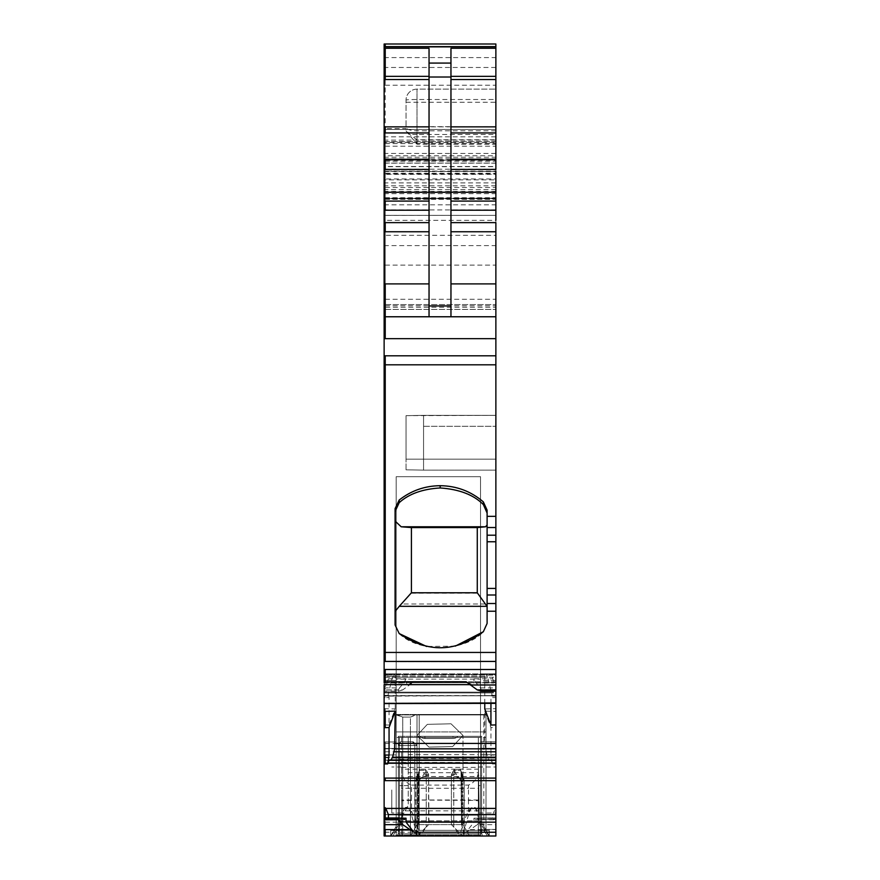 <?xml version="1.0" encoding="UTF-8"?>
<svg xmlns="http://www.w3.org/2000/svg" width="880" height="880" viewBox="0 0 880 880"><rect width="100%" height="100%" fill="white"/><g stroke="black" fill="none" stroke-linecap="round" stroke-linejoin="round"><path stroke-width="0.66" stroke-dasharray="4.4 3.3" d="M391.798 789.987L391.798 812.999L391.798 789.987M401.665 789.987L401.665 812.999L401.665 789.987M401.665 769.164L401.665 817.465L401.665 769.164L478.335 769.164L478.335 788.293L478.335 763.697L478.335 830.522L489.291 830.522L489.291 836L489.291 830.522L478.335 830.522L478.335 836L478.335 737.407L399.465 737.407L399.465 823.79L400.807 821.887L401.665 817.465A4.378 4.378 0 0 1 401.566 818.389L400.807 821.887L390.918 836L399.465 823.79L399.465 830.522L399.465 737.407L399.465 836L399.465 737.407L478.335 737.407L478.335 769.164M401.94 816.596L397.606 836A925.353 925.353 0 0 0 401.94 816.596C404.151 806.289 407.077 804.793 410.729 812.119L411.521 811.503C406.648 804.76 403.447 806.179 401.918 815.749M463.991 836L425.821 836L462.682 836L464.2 833.888L464.2 780.307L464.2 833.888L462.198 826.98L462.198 775.478L461.527 775.478L462.077 774.763L460.273 769.263L461.648 774.565L461.538 824.868L462.198 826.98L462.198 775.478L464.2 780.307L453.772 775.478L454.399 770.352L453.662 774.763L456.005 773.85L454.223 769.263A2.189 1.353 90 0 0 454.399 770.352L460.537 770.352L464.2 780.307L453.772 775.478L453.662 774.763L456.005 773.85C462.814 783.651 464.838 783.651 462.099 773.85L460.537 770.352L462.099 773.85C464.838 783.651 462.814 783.651 456.005 773.85L454.399 770.352L460.537 770.352L460.273 769.263A2.189 1.936 -90 0 0 460.537 770.352L462.198 775.478L461.527 775.478L461.659 824.615L463.001 824.615L416.999 824.615L463.001 824.615L461.659 824.615L464.2 833.888L462.682 836L469.271 811.91L468.479 811.305L468.479 799.975L411.521 799.975L411.521 785.103C406.879 783.541 403.601 779.581 401.665 773.234M411.521 785.103L468.479 785.103C473.704 782.925 476.993 778.965 478.335 773.234M400.807 821.887A925.353 925.353 0 0 1 397.606 836L390.709 836L390.709 830.522L390.709 836L401.665 836L401.665 737.407L399.465 737.407L401.665 737.407L401.665 836L390.61 836L408.232 805.486L408.232 772.717L478.335 772.717M478.071 815.683L478.335 817.432A4.378 4.378 0 0 0 478.434 818.334A783.332 783.332 0 0 0 482.394 836A783.332 783.332 0 0 1 478.049 816.519L478.071 815.683C476.498 805.772 473.308 804.309 468.479 811.305C465.74 815.958 462.803 824.186 459.657 836L420.343 836C417.219 824.197 414.271 816.024 411.521 811.503L411.521 800.382A9.856 0.605 0 0 0 401.665 800.987M408.232 772.717L408.232 737.407L408.232 763.73L399.465 763.73M489.082 836L479.358 822.118L489.291 836L478.335 836L489.39 836L390.61 836L408.232 805.486L408.232 785.609L399.465 785.609L408.232 785.609L408.232 763.73M390.709 830.522L399.465 830.522L390.709 830.522M397.606 836L420.277 836L416.999 830.313L410.421 830.313L416.999 830.313L417.637 831.424L416.999 830.313L416.999 714.483L416.999 830.313L416.999 737.407L396.187 737.407L396.187 714.483L402.754 717.101L396.187 714.945L396.187 830.313L410.421 830.313L396.187 830.313L396.187 714.483L486.013 714.483L485.991 830.28L489.291 836L410.421 836L454.179 836L417.318 836L415.8 833.888L417.802 826.98L417.802 775.478L418.473 775.478L419.727 769.263L417.923 774.763L418.473 775.478L418.979 770.913L418.473 824.868L418.473 775.478L417.802 775.478L419.727 769.263A2.189 1.936 90 0 1 419.463 770.352L417.901 773.85C415.404 782.65 417.021 783.431 422.741 776.182C417.021 783.431 415.404 782.65 417.901 773.85L419.463 770.352L417.802 775.478L417.802 826.98L418.462 824.868L415.8 833.888L415.8 780.307L417.802 775.478L415.8 780.307L415.8 833.888L417.318 836L425.821 836L417.362 836L410.729 812.119M469.271 811.91C472.912 804.397 475.838 805.937 478.049 816.519L478.335 800.987A9.856 0.605 0 0 0 468.479 800.382L401.665 799.975M478.335 817.432L478.335 800.987M478.335 799.975L478.335 788.293L468.479 788.293L468.479 799.975L478.335 799.975M405.141 810.843L480.535 810.843L480.535 820.666L489.39 836L480.535 820.666L480.535 785.609L478.335 785.609L480.535 785.609L480.535 808.566L406.45 808.566M479.358 822.118L478.335 763.697L479.358 822.118M478.797 789.987C478.28 760.32 478.28 760.32 478.797 789.987C478.28 760.32 478.28 760.32 478.797 789.987C479.314 819.665 479.314 819.665 478.797 789.987C479.314 819.665 479.314 819.665 478.797 789.987M494.769 836L495.869 836L495.869 829.422L480.535 829.422L480.535 836L480.535 679.129L396.187 679.129L396.187 476.696L396.187 661.826L480.535 661.826L396.187 661.826L396.187 836L396.187 679.129L480.535 679.129L480.535 476.696L480.535 835.065L480.535 754.754L495.869 754.754L495.869 829.422L480.535 829.422L480.535 754.754L480.535 836L480.535 476.696L480.535 835.065L480.535 754.754L495.869 754.754L480.535 754.754L480.535 680.449L480.535 754.754L495.869 754.754L495.869 680.449L495.869 836L385.231 836L385.231 819.566L385.231 836L385.231 829.422L385.231 836L495.869 836L396.187 836L396.187 476.696L480.535 476.696L396.187 476.696L480.535 476.696L396.187 476.696L396.187 835.065L480.535 835.065L396.187 835.065L396.187 754.941L385.231 754.941L396.187 754.941L396.187 680.449L396.187 836L495.869 836L384.131 836L384.131 674.399L384.131 703.571L495.869 703.582L495.869 673.893L495.869 682.726L406.043 682.726L407.968 684.662L413.864 681.758L402.754 689.898L384.131 689.898L384.131 46.871M481.624 691.207L480.535 687.896L476.146 683.012L473.957 678.777L492.701 678.777L492.701 675.18L385.231 675.18L385.231 673.893L385.231 675.18L384.131 675.18L384.131 673.893L384.131 684.651M492.701 678.777L495.869 686.675L495.869 675.95L495.231 675.18L384.131 675.18L384.131 681.758M495.869 682.726L495.869 661.441L385.231 661.441L385.231 364.804L495.869 364.804L495.869 338.668L385.231 338.668L385.231 316.767L495.869 316.767L495.869 307.241L384.131 307.241L384.131 155.738L384.131 215.358L495.869 215.358L495.869 191.884L495.869 198.451L384.131 198.451L495.869 198.451L495.869 191.884L495.869 198.484L495.869 179.839L384.131 179.839M384.131 307.241L384.131 215.358L385.231 215.116M384.131 192.632L495.869 192.632L384.131 192.632M384.131 192.258L495.869 192.258L384.131 192.258M495.869 185.812L385.231 185.812L385.231 198.484L384.131 198.484L495.869 198.264M384.131 245.608L495.869 245.608L495.869 160.116L385.231 160.116L385.231 155.738L384.131 155.738L384.131 138.204L384.131 316.767L384.131 128.579L406.043 128.568L406.043 129.646L409.695 134.464L416.999 139.799L495.869 139.799L495.869 316.767L495.869 138.204L495.869 166.694L495.869 142.549L384.131 142.549L384.131 166.683L495.869 166.694M495.869 160.116L495.869 155.738L384.131 155.738L384.131 166.507L495.869 166.507M384.131 46.629L384.131 142.549M385.231 85.239L384.131 85.239L384.131 44L385.231 44L385.231 85.239L495.869 85.239L495.869 139.799M384.131 85.239L384.131 160.336L495.869 160.336M384.131 155.738L385.231 155.738L385.231 138.204L385.231 316.767L385.231 143.583L384.131 143.583L384.131 146.212L385.231 146.212L385.231 160.336M387.123 683.012L388.388 678.777L387.651 673.893L385.231 675.95L385.231 686.675L387.123 683.012L403.854 683.012L399.465 687.896L385.231 687.896L385.231 690.019L398.376 690.019L398.376 691.207L384.131 691.207L384.131 689.898M384.131 691.207L384.131 675.95L384.131 703.351L495.869 702.944M384.131 708.686L395.23 708.928L389.059 725.043L389.059 697.554L385.231 697.554L385.231 695.31L384.131 695.31L384.131 696.146L495.869 695.585L495.869 703.351L495.869 695.31L495.869 697.554L490.941 697.554L491.535 695.31L492.36 696.146L487.597 677.193L485.936 674.399L384.131 674.399L485.936 674.399M384.131 754.941L384.131 836L384.131 741.972L384.131 754.941L385.231 754.941L385.231 748.462L384.131 748.462L384.131 673.871L384.131 748.462L385.231 748.462L385.231 741.972L384.131 741.972L384.131 680.449L384.131 741.972L396.187 741.972L385.231 741.972L396.187 741.972L385.231 741.972L385.231 754.941L384.131 754.941L385.231 754.941L385.231 748.462L384.131 748.462L385.231 748.462L385.231 741.972L384.131 741.972L385.231 741.972L385.231 754.941L384.131 754.941M384.131 673.871L384.131 680.449L384.131 673.871L396.187 673.871L384.131 673.871M384.131 309.408L384.131 129.448L384.131 309.408L385.231 309.419L384.131 309.408M495.869 835.461L495.869 819.566L480.535 819.566L495.869 819.566L495.869 754.754L495.869 836L495.869 824.67L477.246 824.67L470.305 829.587L495.869 829.587M483.813 737.407L483.813 830.313L487.399 836L489.291 836L485.991 830.28L483.813 830.313L485.991 830.28L489.291 836L420.277 836L416.999 830.313L416.999 731.929L396.187 731.929L396.187 830.313L392.898 836L396.187 830.313L392.898 836L396.187 830.313L402.754 830.313L402.754 836L410.421 836L392.898 836L420.277 836L416.999 830.313L416.999 737.407L486.013 737.407L486.013 830.313L419.188 830.313L417.637 831.424L419.188 830.313L417.637 831.424L416.999 830.313L396.187 830.313L396.187 737.407L486.013 737.407L486.013 714.483L419.188 714.483L419.188 830.313L419.188 731.929L486.013 731.929L486.013 714.945L416.999 714.945L416.999 830.313L417.637 831.424L419.188 830.313L419.188 714.945M402.754 836L402.754 830.313L402.754 836L402.754 830.313L416.999 830.313L420.277 836L417.637 831.424L420.277 836L487.399 836L484.099 830.28L485.991 830.28L489.291 836L487.399 836L484.099 830.28L487.399 836L420.277 836L417.637 831.424L420.277 836L410.421 836L417.318 836C419.023 836.77 421.971 833.767 426.228 826.98L417.362 836M485.991 830.28L486.013 731.929L396.187 731.929L396.187 714.945L486.013 714.945L485.991 830.28M483.813 714.483L483.813 830.313L419.188 830.313L483.813 830.313L419.188 830.313L419.188 737.407M469.579 836L463.001 824.615L463.001 735.449L452.672 746.526L428.967 747.098L416.999 735.449L427.328 724.361L451.033 723.789L463.001 735.449L452.672 746.526L428.967 747.098L416.999 735.449L427.328 724.361L451.033 723.789L463.001 735.449L463.001 824.615L469.579 836L462.682 836C461.01 836.803 458.051 833.789 453.772 826.98L453.772 775.478L451.396 775.478L451.396 824.615L428.967 824.615L451.396 824.615L462.638 836L469.579 836L465.08 836M428.604 824.615L426.228 826.98L426.228 775.478L415.8 780.307L426.228 775.478L428.604 775.478L428.967 824.615L426.228 826.98L426.228 775.478L428.604 775.478L428.571 774.565L428.604 824.615M480.535 810.843L480.535 808.566M396.187 673.871L385.231 673.871L385.231 680.449L384.131 680.449L385.231 680.449L385.231 673.871L385.231 680.449L396.187 680.449L396.187 673.871L385.231 673.871L385.231 680.449L384.131 680.449L396.187 680.449L396.187 673.871L396.187 680.449L385.231 680.449L396.187 680.449L396.187 673.871M385.231 836L384.131 836L385.231 836L384.131 836L385.231 836L385.231 832.249L384.131 832.249M462.682 836L454.179 836M477.246 824.67L481.624 819.786L481.624 818.598L480.535 818.026L476.146 819.335L473.957 818.202L492.701 818.202L492.701 814.605L495.869 807.631L495.869 755.051L490.941 755.051L492.36 763.95L490.853 759.99L489.049 759.99L487.388 757.207L484.77 743.424L484.77 711.139L495.869 711.414L495.869 674.399L495.869 695.585M473.957 818.202L473.957 822.151L466.136 832.249L470.305 829.587M491.062 760.32L385.231 760.32L489.049 759.99M384.131 757.746L385.231 757.746L385.231 759.99L490.853 759.99M395.23 708.928L395.23 676.654L394.625 674.399L495.869 674.399L394.625 674.399M385.231 708.686L385.231 724.944L384.131 724.944M389.059 725.043L385.231 724.944M385.231 675.95L384.131 675.95M385.231 686.675L384.131 686.675M385.231 307.241L385.231 316.767L384.131 316.767L495.869 316.767L495.869 129.448L495.869 316.767L384.131 316.767L495.869 316.767L450.956 316.767L450.956 48.279M385.231 138.204L384.131 138.204M495.869 245.608L495.869 316.767L384.131 316.767L450.956 316.767M495.869 155.738L495.869 169.422M495.869 169.202L385.231 169.202L385.231 173.239L495.869 173.239L495.869 174.383L384.131 174.383M495.869 307.241L495.869 235.334L384.131 235.334M384.131 204.809L495.869 204.809L495.869 316.767L384.131 316.767L385.231 316.767L385.231 299.288L384.131 299.288M495.869 204.809L495.869 178.948L384.131 178.948M495.869 182.886L385.231 182.886L385.231 171.512L384.131 171.512L495.869 171.512L384.131 171.094M384.131 157.223L495.869 157.223L495.869 171.094L385.231 171.094M384.131 57.585L495.869 57.585L495.869 157.223M429.044 48.279L429.044 316.767M473.957 678.777L473.957 682.726L472.032 684.662L466.136 681.758M495.869 675.95L495.869 686.675M495.869 708.653L495.869 724.922L495.869 708.653L484.77 708.928M484.77 703.582L484.77 676.654L485.375 674.399M385.231 817.96L384.131 818.356M495.869 141.603L385.231 141.603L385.231 316.767L385.231 129.448L384.131 129.448L495.869 129.448L385.231 129.448L385.231 141.603L384.131 141.603M480.535 680.449L480.535 741.796L480.535 673.871L495.869 673.871L480.535 673.871L480.535 680.449L495.869 680.449L495.869 673.871L480.535 673.871L495.869 673.871L495.869 741.796L495.869 673.871L495.869 680.449L480.535 680.449M480.535 748.275L480.535 741.796L480.535 748.275L495.869 748.275L495.869 741.796L495.869 748.275L480.535 748.275M481.624 819.786L495.869 819.786L495.869 824.67M495.869 818.598L495.869 817.96L480.535 818.026L495.869 818.598L495.869 819.786M495.869 818.026L493.966 819.335L492.701 818.202M493.449 819.489L475.244 819.489L493.449 819.489M495.869 818.356L495.869 807.631M495.869 755.051L495.869 727.683L490.941 727.562L490.941 755.051M484.77 711.139L490.941 727.562M495.869 727.683L495.869 711.414M394.064 674.399L392.403 677.193L495.869 677.193M387.937 695.585L392.403 677.193M495.869 703.351L384.131 703.351L495.869 703.582L495.869 697.554M403.854 683.012L406.043 678.777L406.043 682.726M495.869 661.441L495.869 364.804M399.212 500.016L395.087 508.585L395.087 511.445L399.212 502.656L399.212 500.016C411.246 490.611 424.897 485.837 440.165 485.694C456.5 485.87 470.888 491.26 483.34 501.875L487.102 510.136L487.102 623.458L487.102 525.052L487.102 623.458L483.351 631.719C465.267 651.574 418.99 653.136 399.212 633.578C427.746 653.081 455.796 652.465 483.351 631.719M399.212 633.578L395.087 625.009L399.212 633.578L395.087 625.009L395.087 511.445M495.869 338.668L495.869 316.767M495.869 130.801L416.999 130.801A10.956 3.542 0 0 1 406.043 127.248L406.043 128.568M406.043 130.911L416.999 144.177L495.869 144.177M416.999 144.177L416.999 126.665A10.956 0.583 0 0 0 406.043 127.248L406.043 100.089A10.956 10.956 0 0 1 416.999 89.133L495.869 89.133L416.999 89.133A10.956 10.956 0 0 0 406.043 100.089L406.043 129.646M495.869 85.239L495.869 44M495.869 57.585L495.869 132.935M495.869 209.924L385.231 209.924L385.231 220.319L495.869 220.319L495.869 215.105M495.869 231.759L495.869 222.629M492.701 675.18L493.449 673.893L495.231 675.18M490.941 703.582L490.941 697.554M389.147 759.99L390.951 759.99M385.231 818.356L387.123 819.335L388.388 817.96M423.566 470.129L495.869 470.129L423.566 470.129L423.566 459.173L423.566 470.129L495.869 470.129L495.869 426.305L495.869 470.129L423.566 470.129L423.566 426.305L423.566 470.129L406.043 469.821L423.566 470.129L406.043 469.821L406.043 415.657L495.869 415.349L495.869 459.173L495.869 415.349L423.566 415.349L423.566 426.305L423.566 415.349L495.869 415.349L423.566 415.349L423.566 459.173L423.566 415.349L406.043 415.657L406.043 469.821L423.566 470.129M410.421 731.929L410.421 836L410.421 830.313L410.421 836L416.999 824.615L416.999 735.449L416.999 824.615L410.421 836L410.421 717.101L416.68 714.483L419.188 714.483M410.421 737.407L410.421 830.313L410.421 717.101L402.754 717.101L402.754 830.313L402.754 717.101L410.421 717.101L416.361 714.945L416.999 714.945L416.999 830.313L416.999 731.929L419.188 731.929M428.56 774.411L425.777 769.263A2.189 1.353 -90 0 1 425.601 770.352L425.777 769.263L419.727 769.263L425.777 769.263L428.571 774.565L426.338 774.763L426.228 775.478L425.601 770.352L424.919 770.352L425.601 770.352L423.995 773.85L426.338 774.763L428.56 774.411M451.396 775.478L454.223 769.263L451.429 774.565L453.662 774.763L451.429 774.565L451.396 775.478L453.772 775.478L453.772 826.98L451.396 824.615L451.396 775.478M423.995 773.85L422.741 776.182L423.995 773.85L426.338 774.763L425.601 770.352L423.995 773.85M389.059 697.554L388.465 695.31L387.64 696.146M398.376 690.019L399.465 687.896M398.376 691.207L402.754 689.898M404.624 819.489L387.651 819.489L403.854 819.335M487.102 513.04L487.102 525.052L487.102 513.04M399.212 502.656C408.848 493.911 422.499 489.005 440.165 487.96C459.272 489.269 473.671 494.802 483.34 504.559L483.34 501.875M455.301 646.129L426.591 646.47M406.043 459.173L406.043 415.657L423.566 415.349L406.043 415.657L406.043 459.173L495.869 459.173L406.043 459.173M416.68 714.483L396.506 714.483M485.496 526.79L477.268 527.571L411.411 527.571L401.203 526.79L485.496 526.79L487.102 525.052M401.203 526.79L395.087 521.059M477.268 527.571L477.268 593.23L487.102 606.386M485.353 603.988L401.368 603.988L395.087 611.457M411.411 527.571L411.411 593.23L401.368 603.988M416.361 714.945L396.825 714.945M461.021 770.913L461.527 824.868L461.021 770.913L464.2 780.307L461.021 770.913M477.268 593.23L411.411 593.23M495.869 789.987L495.869 812.999L495.869 789.987M410.421 741.796L400.565 741.796L398.376 745.591L398.376 833.811L481.624 833.811L414.81 833.811L414.81 745.591L398.376 745.591L398.376 833.811L398.376 821.656L398.376 833.811L481.624 833.811L481.624 736.318L481.624 833.811L410.421 833.811L416.999 833.811L414.81 833.811L414.81 745.591L414.81 833.811L414.81 745.591L398.376 745.591L400.565 741.796L398.376 745.591L400.565 741.796L402.754 741.796L400.565 741.796L398.376 745.591L414.81 745.591L414.81 833.811L414.81 745.591L412.61 741.796L402.754 741.796L402.754 745.591L414.81 745.591L412.61 741.796L400.565 741.796L398.376 745.591L398.376 833.811L481.624 833.811L416.999 833.811L481.624 833.811L481.624 775.753C481.624 758.791 481.624 758.791 481.624 775.753C481.624 758.791 481.624 758.791 481.624 775.753L481.624 833.811L481.624 736.318L481.624 833.811L398.376 833.811L398.376 821.656L398.376 833.811L410.421 833.811L398.376 833.811L398.376 745.591L400.565 741.796L402.754 741.796L402.754 745.591L398.376 745.591L400.565 741.796L398.376 745.591L398.376 736.318L398.376 745.591L398.376 736.318L420.024 736.318A6.578 6.578 0 0 0 424.919 738.507L452.98 738.507A6.578 6.578 0 0 0 457.875 736.318L481.624 736.318L457.875 736.318A6.578 6.578 0 0 1 452.98 738.507L424.919 738.507A6.578 6.578 0 0 1 420.024 736.318A6.578 6.578 0 0 0 424.919 738.507L452.98 738.507A6.578 6.578 0 0 0 457.875 736.318L481.624 736.318L457.875 736.318A6.578 6.578 0 0 1 452.98 738.507L424.919 738.507A6.578 6.578 0 0 1 420.024 736.318L452.98 736.318L398.376 736.318L398.376 745.591L400.565 741.796L413.204 741.796L416.999 745.591L414.81 745.591L412.61 741.796L414.81 745.591L416.999 745.591L414.81 745.591L412.61 741.796L410.421 741.796L412.61 741.796L414.81 745.591L412.61 741.796L414.81 745.591L414.81 833.811L414.81 745.591L416.999 745.591L416.999 833.811L416.999 745.591L416.999 833.811L416.999 745.591L413.204 741.796L400.565 741.796L413.204 741.796L416.999 745.591L413.204 741.796L402.754 741.796L402.754 833.811L402.754 741.796L410.421 741.796L410.421 833.811L410.421 741.796M478.335 830.368L478.335 821.656L478.335 830.368L481.624 830.368L478.335 830.368L478.335 775.753L478.335 830.368L478.335 821.656L478.335 830.368L481.624 830.368L478.335 830.368L478.335 775.753C478.335 758.791 478.335 758.791 478.335 775.753C478.335 758.791 478.335 758.791 478.335 775.753L478.335 830.368M478.335 820.798L478.335 815.188L478.335 821.656L478.335 815.188L478.335 820.798L398.376 820.798L398.376 821.656L478.335 821.656L398.376 821.656L478.335 821.656L398.376 821.656L398.376 815.188L478.335 815.188L398.376 815.188L398.376 821.656L398.376 815.188L478.335 815.188L398.376 815.188L398.376 820.798L478.335 820.798M452.98 736.318L424.919 736.318L457.875 736.318L452.98 736.318L452.98 738.507L452.98 736.318M478.335 775.753C478.335 758.791 478.335 758.791 478.335 775.753C478.335 758.791 478.335 758.791 478.335 775.753L481.624 775.753C481.624 758.791 481.624 758.791 481.624 775.753C481.624 758.791 481.624 758.791 481.624 775.753L478.335 775.753M398.376 736.318L424.919 736.318L398.376 736.318M468.479 785.103L468.479 788.293L401.665 788.293M401.665 767.393L478.335 767.393M401.665 762.399L478.335 762.399M401.665 759.693L478.335 759.693M408.232 754.666L478.335 754.666M399.465 759.198L408.232 759.198M408.232 758.472L478.335 758.472M408.232 776.523L478.335 776.523M408.232 780.736L399.465 780.736M385.231 819.566L396.187 819.566L385.231 819.566M392.898 836L396.187 830.313M420.277 836L416.999 830.313M385.231 829.422L396.187 829.422L385.231 829.422M396.187 754.941L385.231 754.941L396.187 754.941M466.136 832.249L385.231 832.249L385.231 822.151L384.131 822.151M384.131 814.605L492.701 814.605M385.231 822.151L473.957 822.151M385.231 814.605L385.231 808.412L384.131 808.412M384.131 780.637L495.869 780.637M385.231 808.412L495.231 808.412M385.231 780.637L385.231 778.096L384.131 778.096M384.131 763.246L492.151 763.246M495.869 763.95L492.36 763.95M385.231 778.096L495.869 778.096M385.231 763.246L384.131 762.971M385.231 762.971L492.063 762.971M385.231 760.32L384.131 760.32M384.131 757.207L487.388 757.207M385.231 757.746L487.597 757.746M385.231 757.207L385.231 751.784L384.131 751.784M384.131 748.847L485.375 748.847M385.231 751.784L485.936 751.784M385.231 748.847L385.231 743.424L384.131 743.424M395.23 676.654L392.612 676.654M385.231 743.424L484.77 743.424M385.231 697.554L384.131 697.554M387.849 695.783L495.869 695.783M385.858 675.18L388.388 675.18M385.231 687.896L384.131 687.896M385.231 690.019L384.131 690.019M384.131 684.981L409.695 684.981M385.231 684.981L385.231 669.493L384.131 669.493M385.231 669.493L495.869 669.493M385.231 661.441L384.131 661.441M495.869 652.443L384.131 652.443M384.131 355.795L385.231 355.795L385.231 364.804L384.131 364.804M385.231 355.795L495.869 355.795M385.231 338.668L384.131 338.668M385.231 304.568L495.869 304.568L385.231 304.612M384.131 141.779L385.231 141.779L385.231 146.212L385.231 128.579M385.231 141.779L495.869 141.779M385.231 46.629L385.231 67.474L384.131 67.474M495.869 67.474L385.231 67.474L385.231 140.118L384.131 140.118M495.869 140.118L385.231 140.118L385.231 142.549M384.131 158.818L495.869 158.818M385.231 158.818L385.231 163.053L384.131 163.053M385.231 163.053L495.869 163.053M384.131 161.216L385.231 161.216L385.231 166.683M385.231 161.216L495.869 161.216M495.869 153.428L384.131 153.428M495.869 163.163L384.131 163.163M385.231 299.288L495.869 299.288M385.231 245.608L385.231 173.932L384.131 173.932M385.231 173.932L495.869 173.932M385.231 160.116L384.131 160.116M385.231 155.738L385.231 159.797L384.131 159.797M385.231 159.797L495.869 159.797M385.231 169.202L384.131 169.202M385.231 173.239L384.131 173.239M385.231 174.383L385.231 179.839M385.231 185.812L384.131 185.812M495.869 189.629L384.131 189.629M384.131 198.088L495.869 198.088M385.231 198.088L384.131 197.714M385.231 197.714L495.869 197.714M384.131 193.666L495.869 193.666M385.231 193.666L385.231 198.957L384.131 198.957M385.231 198.957L495.869 198.957M385.231 209.924L384.131 209.924M384.131 265.133L385.231 265.133L385.231 220.319L384.131 220.319M385.231 265.133L495.869 265.133M384.131 316.767L385.231 316.767L385.231 305.811L384.131 305.811M385.231 305.811L495.869 305.811M385.231 204.809L385.231 199.331L384.131 199.331M384.131 198.869L495.869 198.869M385.231 199.331L495.869 199.331M385.231 198.869L385.231 191.433L384.131 191.433M495.869 191.433L385.231 191.433L385.231 187.506L384.131 187.506M385.231 187.506L495.869 187.506M385.231 182.886L384.131 182.886M385.231 157.223L385.231 126.863L384.131 126.863M385.231 126.863L495.869 126.863M385.231 57.585L385.231 46.871M385.231 681.758L385.231 682.726L384.131 682.726M385.231 682.726L473.957 682.726M384.131 695.783L492.151 695.783M495.869 696.146L492.36 696.146M385.231 695.783L384.131 695.585M384.131 692.923L491.062 692.923M385.231 695.585L492.063 695.585M385.231 692.923L385.231 692.153L384.131 692.153M384.131 682.616L489.049 682.616M385.231 692.153L490.853 692.153M385.231 682.616L385.231 677.193L384.131 677.193M484.77 676.654L384.131 676.654L385.231 676.654L385.231 674.399L385.231 676.654L487.388 676.654M385.231 677.193L487.597 677.193M495.869 136.807L384.131 136.807M495.869 741.796L480.535 741.796L495.869 741.796M390.951 682.616L495.869 682.616M389.147 692.153L495.869 692.153M388.938 692.923L495.869 692.923M388.388 678.777L406.043 678.777M495.869 681.758L413.864 681.758M487.102 611.237L495.869 611.237M487.102 516.329L495.869 516.329M487.102 603.515L495.869 603.515M487.102 594.99L495.869 594.99M487.102 588.434L495.869 588.434M487.102 541.761L495.869 541.761M487.102 535.205L495.869 535.205M487.102 527.516L495.869 527.516M385.231 143.583L495.869 143.583M385.231 146.212L495.869 146.212M416.999 139.799L416.999 134.464L495.869 134.464M495.869 126.665L416.999 126.665L416.999 89.133L416.999 134.464L409.695 134.464M406.043 102.278L495.869 102.278M416.999 89.133A10.956 10.956 0 0 0 406.043 100.089A10.956 0.583 0 0 1 416.999 99.506L495.869 99.506M385.231 309.419L495.869 309.419L385.231 309.408M385.231 215.358L495.869 215.358L384.131 215.402M481.624 690.019L495.869 690.019M480.535 687.896L495.869 687.896M476.146 683.012L493.966 683.012M388.388 818.202L400.059 818.202M423.566 426.305L495.869 426.305L423.566 426.305M402.754 731.929L402.754 737.407M418.341 824.615L418.341 775.478L418.341 824.615M460.273 769.263L454.223 769.263L460.273 769.263M396.187 748.462L385.231 748.462L396.187 748.462M398.673 818.026L399.465 818.026M440.165 485.683L440.165 487.96M419.463 770.352L424.919 770.352L419.463 770.352M483.813 714.945L483.813 731.929M424.919 736.318L424.919 738.507L424.919 736.318M401.665 812.999L391.798 812.999M401.665 766.986L391.798 766.986M479.204 812.999L495.869 812.999M478.401 766.986L495.869 766.986M385.231 191.884L495.869 191.884L385.231 191.884M493.449 673.893L384.131 673.893M480.986 817.96L495.869 817.96M387.651 673.893L495.869 673.893M495.869 684.651L407.968 684.651M385.231 198.484L495.869 198.484M495.869 695.31L491.535 695.31M417.56 774.048L415.8 780.307L417.56 774.048M385.231 695.31L388.465 695.31M469.832 684.651L472.032 684.651M478.335 762.608L481.624 762.608L478.335 762.608"/><path stroke-width="1.32" d="M462.671 836L459.657 836M417.329 836L420.343 836M489.082 836L463.991 836M384.131 829.587L384.131 818.026L384.131 818.598L398.376 818.598L398.376 819.786L402.754 824.67L413.864 832.249L495.869 832.249L495.869 836L384.131 836L384.131 829.587L385.231 829.587L385.231 836M384.131 755.051L384.131 711.392L395.23 711.139L389.059 727.562L389.059 755.051L384.131 755.051L384.131 817.96L399.014 817.96M384.131 711.392L384.131 703.571L495.869 703.351M429.044 283.899L385.231 283.899L385.231 316.767L495.869 316.767L495.869 355.795L385.231 355.795L385.231 652.443L495.869 652.443L495.869 669.493L385.231 669.493L385.231 681.758L466.136 681.758L477.246 689.898L481.624 691.207L495.869 691.207L495.869 702.944L384.131 703.351L384.131 684.651L469.832 684.651M385.231 669.493L384.131 669.493L384.131 682.726M384.131 669.493L384.131 44L495.869 44L495.869 142.549M410.421 836L402.754 836M465.08 836L454.179 836M384.131 46.871L385.231 46.871L385.231 44L495.869 44M429.044 316.767L429.044 48.279L384.131 48.279M429.044 63.085L450.956 63.085L450.956 48.279L495.869 48.279M384.131 338.668L385.231 338.668L385.231 316.767L384.131 316.767M395.23 711.139L394.625 748.847L495.869 748.847L495.869 724.922L490.941 725.043L490.941 703.582M490.941 725.043L484.77 708.928L484.77 703.582M385.231 711.392L385.231 727.65L384.131 727.65M389.059 727.562L385.231 727.65M394.625 748.847L392.612 757.207L390.951 759.99L495.869 759.99L495.869 822.151L406.043 822.151L413.864 832.249M389.059 755.051L387.64 763.95L387.937 762.971L495.869 762.971M384.131 807.631L385.858 808.412L495.869 808.412M385.231 807.631L385.231 817.96M384.131 819.786L398.376 819.786M402.754 824.67L384.131 824.67M495.869 832.249L495.869 822.151M404.624 819.489L403.854 819.335L406.043 818.202L406.043 822.151M403.854 819.335L399.465 818.026L398.376 818.598L399.465 818.026M495.869 173.239L495.869 220.319M495.869 174.383L495.869 179.839M495.869 235.334L495.869 222.629L450.956 222.629M495.869 171.094L495.869 178.948M450.956 132.935L495.869 132.935L495.869 169.422L450.956 169.422M450.956 231.759L495.869 231.759L495.869 316.767M495.869 355.795L495.869 527.516L487.102 527.516L487.102 510.136L483.34 501.875C470.888 491.26 456.5 485.87 440.165 485.694L440.165 487.96C459.272 489.269 473.671 494.802 483.34 504.559L487.102 513.04L483.34 504.559L483.34 501.875M426.591 646.47L399.212 633.578L395.087 625.009L395.087 508.585L399.212 500.016C411.246 490.611 424.897 485.837 440.165 485.694M399.212 633.578C427.746 653.081 455.796 652.465 483.351 631.719L487.102 623.458L487.102 527.516M495.869 652.443L495.869 594.99L487.102 594.99M495.869 594.99L495.869 527.516M495.869 669.493L495.869 689.898L477.246 689.898M495.869 691.207L495.869 689.898M495.869 702.944L495.869 724.922M392.612 757.207L495.869 757.207L495.869 748.847M495.869 757.207L495.869 759.99L389.147 759.99L387.937 762.971M388.388 817.96L388.388 814.605L385.858 808.412M450.956 63.085L450.956 316.767M399.212 500.016L399.212 502.656C408.848 493.911 422.499 489.005 440.165 487.96M399.212 502.656L395.087 511.445M483.351 631.719L455.301 646.129M487.102 606.386L477.268 592.779L411.411 592.779L411.411 527.571L401.203 526.79L485.496 526.79L487.102 525.052M401.203 526.79L395.087 521.059M477.268 592.779L477.268 527.571L485.496 526.79M487.058 606.32L399.267 606.32L395.087 611.457M411.411 592.779L399.267 606.32M477.268 527.571L411.411 527.571M385.231 829.587L409.695 829.587M385.231 46.871L495.869 46.871M385.231 48.279L385.231 76.329L384.131 76.329M429.044 76.329L385.231 76.329L385.231 79.53L384.131 79.53M384.131 126.863L429.044 126.863M385.231 79.53L429.044 79.53M385.231 126.863L385.231 132.935L384.131 132.935M384.131 159.302L429.044 159.302M385.231 132.935L429.044 132.935M385.231 159.302L385.231 169.422L384.131 169.422M384.131 201.08L429.044 201.08M385.231 169.422L429.044 169.422M385.231 201.08L385.231 210.21L384.131 210.21M384.131 222.629L429.044 222.629M385.231 210.21L429.044 210.21M385.231 222.629L385.231 231.759L384.131 231.759M385.231 231.759L429.044 231.759M385.231 283.899L384.131 283.899M385.231 338.668L495.869 338.668M385.231 355.795L384.131 355.795M495.869 364.804L384.131 364.804M384.131 661.441L385.231 661.441L385.231 652.443L384.131 652.443M385.231 661.441L495.869 661.441M385.231 682.726L385.231 681.758L384.131 681.758M395.23 743.424L495.869 743.424M385.231 755.051L385.231 763.95L384.131 763.95M384.131 778.096L495.869 778.096M387.849 763.246L495.869 763.246M385.231 763.95L387.64 763.95M385.231 778.096L385.231 780.637L384.131 780.637M385.231 780.637L495.869 780.637M398.673 818.026L385.231 818.026L385.231 818.598L384.131 818.026M450.956 76.329L495.869 76.329M450.956 79.53L495.869 79.53M450.956 126.863L495.869 126.863M450.956 159.302L495.869 159.302M450.956 201.08L495.869 201.08M450.956 210.21L495.869 210.21M450.956 283.899L495.869 283.899M487.102 516.329L495.869 516.329M487.102 611.237L495.869 611.237M495.869 535.205L487.102 535.205M495.869 541.761L487.102 541.761M495.869 588.434L487.102 588.434M495.869 603.515L487.102 603.515M470.305 684.981L495.869 684.981M394.064 751.784L495.869 751.784M392.403 757.746L495.869 757.746M388.938 760.32L495.869 760.32M388.388 814.605L495.869 814.605M400.059 818.202L406.043 818.202M429.044 77.022L450.956 77.022M429.044 305.954L450.956 305.954M495.869 46.629L384.131 46.629"/></g></svg>
